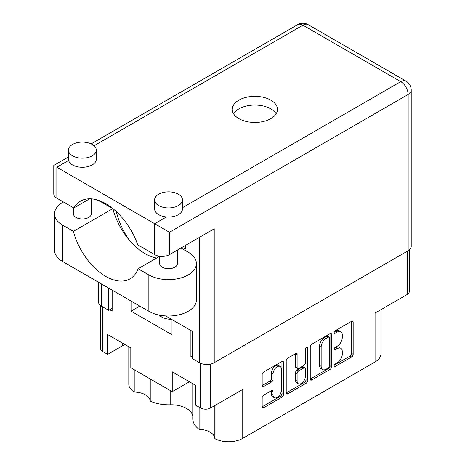<?xml version="1.0" encoding="UTF-8"?>
<svg xmlns="http://www.w3.org/2000/svg" width="465" height="465" viewBox="0 0 465 465"><rect width="100%" height="100%" fill="white"/><g stroke="black" fill="none" stroke-linecap="round" stroke-linejoin="round"><path stroke-width="0.7" d="M171.509 319.292A13.369 7.719 180 0 1 161.768 317.031A13.369 7.719 180 0 1 159.332 315.107M134.228 369.71L134.228 392.076A16.374 9.451 180 0 1 145.464 394.843A16.374 9.451 180 0 1 150.247 401.144L150.247 378.958M214.842 405.532L214.842 438.617A20.053 11.579 0 0 0 242.742 438.361L375.063 361.962A20.053 11.579 180 0 0 380.94 353.778L380.94 309.644M199.13 407.183L199.13 429.369A16.374 9.451 180 0 1 210.052 432.13A16.374 9.451 180 0 1 214.842 438.617M192.772 416.338A21.611 12.474 0 0 0 186.5 408.439A21.611 12.474 0 0 0 170.184 404.8A30.074 17.362 180 0 1 150.247 401.144M280.128 366.437L278.552 365.531A5.847 3.377 120 0 0 275.629 365.816A5.847 3.377 120 0 0 271.49 372.982L273.065 373.889A5.847 3.377 120 0 1 277.204 366.728A5.847 3.377 120 0 1 280.128 366.437A5.847 3.377 120 0 1 281.342 369.117L281.342 390.275A5.847 3.377 120 0 1 278.785 396.163A5.847 3.377 120 0 1 274.28 397.726A5.847 3.377 120 0 1 273.065 395.052L273.065 391.524A2.186 1.261 120 0 0 272.612 390.524A2.186 1.261 120 0 0 271.519 390.629L263.713 395.14A2.186 1.261 120 0 0 262.167 397.819L262.167 406.834A2.186 1.261 120 0 0 262.62 407.834A2.186 1.261 120 0 0 263.713 407.729L281.959 397.191A2.186 1.261 120 0 0 283.505 394.512L283.505 362.375A2.186 1.261 120 0 0 283.051 361.375A2.186 1.261 120 0 0 281.959 361.485L263.713 372.017A2.186 1.261 120 0 0 262.167 374.697L262.167 385.584A2.186 1.261 120 0 0 262.62 386.589A2.186 1.261 120 0 0 263.713 386.479L271.519 381.968A2.186 1.261 120 0 0 273.065 379.295L273.065 373.889M306.47 347.332L307.551 347.959A1.529 0.884 120 0 0 307.231 347.256A1.529 0.884 120 0 0 306.47 347.332A1.529 0.884 120 0 0 305.383 349.209L305.383 362.776A2.186 1.261 120 0 1 303.837 365.455L298.658 368.449A2.186 1.261 120 0 1 297.565 368.553A2.186 1.261 120 0 1 297.112 367.553L297.112 354.522A2.186 1.261 120 0 0 296.658 353.516A2.186 1.261 120 0 0 295.566 353.627L297.112 354.522M375.063 361.962L375.063 313.032L407.2 294.479A7.132 4.115 0 0 0 409.293 291.567L409.293 249.949M100.446 305.429L100.446 348.5A7.132 4.115 0 0 0 102.538 351.412L107.659 354.371L122.307 345.908A16.374 9.451 180 0 1 125.102 344.617M107.659 354.371L107.659 334.538L130.816 347.913L130.816 367.739L172.242 391.658L186.895 383.201A16.374 9.451 180 0 1 189.691 381.904M199.13 429.369A30.074 17.362 180 0 1 192.772 418.692L192.772 383.683M134.228 392.076A20.053 11.579 180 0 1 128.799 384.154L128.799 346.75M172.242 391.658L172.242 371.831L195.399 385.2L195.399 405.027L200.52 407.985A7.132 4.115 0 0 0 210.604 407.985L210.604 364.054M192.33 355.777L190.912 356.597L192.33 357.416M190.912 356.597L190.912 330.493M131.049 301.024L131.049 311.12L172.009 334.765L172.009 319.577M109.705 309.713L112.146 311.12L112.146 290.108M183.518 249.461A14.479 8.358 0 0 0 185.576 247.421M242.742 438.361L242.742 389.432L210.604 407.985M310.254 346.931L310.254 379.068A2.186 1.261 120 0 0 310.707 380.074A2.186 1.261 120 0 0 311.8 379.963L330.045 369.431A2.186 1.261 120 0 0 331.597 366.751L331.597 334.608A2.186 1.261 120 0 0 331.144 333.608A2.186 1.261 120 0 0 330.045 333.719L311.8 344.251A2.186 1.261 120 0 0 310.254 346.931M337.317 362.735L335.189 363.961A1.529 0.884 120 0 0 334.19 365.31A1.529 0.884 120 0 0 334.422 366.536A1.529 0.884 120 0 0 335.189 366.461L351.621 356.975A2.186 1.261 120 0 0 353.168 354.295L353.168 322.158A2.186 1.261 120 0 0 352.714 321.158A2.186 1.261 120 0 0 351.621 321.263L335.189 330.749A1.529 0.884 120 0 0 334.19 332.097A1.529 0.884 120 0 0 334.422 333.324A1.529 0.884 120 0 0 335.189 333.248L337.317 332.022A6.998 4.04 120 0 1 340.816 331.673A6.998 4.04 120 0 1 342.263 334.881L342.263 337.555A6.998 4.04 120 0 1 337.317 346.129L335.189 347.355A1.529 0.884 120 0 0 334.19 348.704A1.529 0.884 120 0 0 334.422 349.93A1.529 0.884 120 0 0 335.189 349.854L337.317 348.628A6.998 4.04 120 0 1 340.816 348.279A6.998 4.04 120 0 1 342.263 351.482L342.263 354.161A6.998 4.04 120 0 1 337.317 362.735M286.213 392.919L304.43 382.399L306.005 383.311A2.186 1.261 120 0 0 307.551 380.632L307.551 347.959M306.005 383.311L287.759 393.843A2.186 1.261 120 0 1 286.667 393.954A2.186 1.261 120 0 1 286.213 392.954L286.213 360.811A2.186 1.261 120 0 1 287.759 358.137L295.566 353.627M340.816 348.279L339.241 347.372A6.998 4.04 120 0 0 335.742 347.715L337.317 348.628M334.225 348.593L335.742 347.715M340.816 331.673L339.241 330.766A6.998 4.04 120 0 0 335.742 331.115L337.317 332.022M334.225 331.987L335.742 331.115M334.225 365.199L350.046 356.068A2.186 1.261 120 0 0 351.592 353.388L351.592 321.28M310.254 379.039L328.47 368.518A2.186 1.261 120 0 0 330.016 365.839L330.016 333.736M328.348 367.908A1.529 0.884 120 0 0 329.429 366.036L329.429 337.823A1.529 0.884 120 0 0 329.115 337.125A1.529 0.884 120 0 0 328.348 337.201L326.105 338.497A6.998 4.04 120 0 0 321.158 347.064L321.158 366.35A6.998 4.04 120 0 0 322.605 369.553A6.998 4.04 120 0 0 326.105 369.204L328.348 367.908M329.115 337.125L327.534 336.212A1.529 0.884 120 0 0 326.773 336.288L328.348 337.201M322.605 369.553L321.03 368.64A6.998 4.04 120 0 1 319.583 365.438L319.583 346.158A6.998 4.04 120 0 1 324.529 337.584L326.773 336.288M295.537 353.644L295.537 366.641A2.186 1.261 120 0 0 295.99 367.646L297.565 368.553M305.976 347.756L305.976 379.725L307.551 380.632M297.112 381.079A5.847 3.377 120 0 0 298.327 383.759A5.847 3.377 120 0 0 302.831 382.189A5.847 3.377 120 0 0 305.383 376.301L305.383 368.85A2.186 1.261 120 0 0 304.93 367.844A2.186 1.261 120 0 0 303.837 367.954L298.658 370.948A2.186 1.261 120 0 0 297.112 373.622L297.112 381.079L295.537 380.167A5.847 3.377 120 0 0 296.751 382.846L298.327 383.759M304.93 367.844L303.354 366.937A2.186 1.261 120 0 0 302.262 367.048L303.837 367.954M295.537 380.167L295.537 372.715A2.186 1.261 120 0 1 297.083 370.035L302.262 367.048M304.43 382.399A2.186 1.261 120 0 0 305.976 379.725M274.28 397.726L272.705 396.819A5.847 3.377 120 0 1 271.49 394.14L271.49 390.647M262.167 385.555L269.944 381.062A2.186 1.261 120 0 0 271.49 378.382L271.49 372.982M262.167 406.799L280.383 396.285A2.186 1.261 120 0 0 281.93 393.605L281.93 361.497M139.791 306.075L131.049 311.12M180.99 248.002L188.232 252.181A27.848 16.077 180 0 1 196.393 263.55A27.848 16.077 180 0 1 188.232 274.92A27.848 16.077 180 0 1 148.852 274.92L138.122 268.729L159.629 256.314M196.393 263.55L196.393 299.931A27.848 16.077 180 0 1 188.232 311.3A27.848 16.077 180 0 1 148.852 311.3L62.682 261.551A27.848 16.077 180 0 1 54.527 250.182L54.527 213.801A27.848 16.077 180 0 1 63.484 201.99M72.528 144.452A13.927 8.039 -0 0 0 68.448 150.137A13.927 8.039 -0 0 0 77.045 157.565A13.927 8.039 -0 0 0 92.215 155.822A13.927 8.039 -0 0 0 96.296 150.137A13.927 8.039 -0 0 0 87.699 142.709A13.927 8.039 -0 0 0 72.528 144.452M68.448 150.137L68.448 159.233A13.927 8.039 -0 0 0 68.611 160.448A13.927 8.039 -0 0 0 78.033 166.871A13.927 8.039 -0 0 0 92.215 164.918A13.927 8.039 -0 0 0 96.296 159.233L96.296 150.137M158.699 194.201A13.927 8.039 -0 0 0 154.618 199.886A13.927 8.039 -0 0 0 163.215 207.314A13.927 8.039 -0 0 0 178.386 205.571A13.927 8.039 -0 0 0 182.466 199.886A13.927 8.039 -0 0 0 173.869 192.458A13.927 8.039 -0 0 0 158.699 194.201M154.618 199.886L154.618 208.983A13.927 8.039 -0 0 0 166.435 216.928A13.927 8.039 -0 0 0 178.386 214.667A13.927 8.039 -0 0 0 182.466 208.983L182.466 199.886M116.349 211.616A50.575 29.196 -120 0 0 129.02 239.725M184.907 250.263A50.575 29.196 -120 0 0 185.936 245.142M159.088 256.622A50.575 29.196 60 0 1 157.757 255.866M270.857 118.622A22.611 13.055 -0 0 0 277.483 109.391A22.611 13.055 -0 0 0 263.521 97.33A22.611 13.055 -0 0 0 238.882 100.161A22.611 13.055 -0 0 0 232.256 109.391A22.611 13.055 -0 0 0 246.218 121.452A22.611 13.055 -0 0 0 270.857 118.622M233.558 113.756A22.611 13.055 180 0 1 238.882 108.891A22.611 13.055 180 0 1 276.181 113.756M177.456 250.042L177.456 263.55A8.911 5.144 180 0 1 174.846 267.189A8.911 5.144 180 0 1 165.133 268.305A8.911 5.144 180 0 1 159.629 263.55L159.629 256.238M91.285 198.84L91.285 213.801A8.911 5.144 180 0 1 88.676 217.44A8.911 5.144 180 0 1 78.963 218.556A8.911 5.144 180 0 1 73.458 213.801L73.458 207.75M166.435 216.928L154.682 223.717L169.487 232.268L169.487 254.64A10.468 6.045 180 0 1 154.682 254.64L154.682 223.717L56.852 167.237C52.859 164.93 52.859 164.93 56.852 167.237L56.852 198.16L73.819 207.954L89.699 198.788M56.852 198.16A10.468 6.045 180 0 1 53.783 193.882L53.783 165.464L68.448 157.001M101.591 284.016L101.591 306.208L108.682 310.3L112.146 308.301M101.591 306.208A10.468 6.045 180 0 1 98.522 301.936L98.522 282.243M408.148 250.728L408.148 94.476A10.468 6.045 180 0 0 411.217 90.198L411.217 246.456A10.468 6.045 180 0 1 408.148 250.728L214.226 362.688A10.468 6.045 180 0 1 199.421 362.688L192.33 358.596L192.33 331.312L165.68 315.927M108.682 310.3L108.682 288.108M169.487 254.64L214.226 228.809L214.226 362.688M73.819 207.954A50.575 29.196 -120 0 1 80.48 201.159A50.575 29.196 -120 0 1 137.71 244.84L154.682 254.64M93.715 199.119A27.848 16.077 180 0 1 102.062 202.432L112.792 208.628L73.406 231.361L62.682 225.17A27.848 16.077 180 0 1 54.527 213.801M73.406 231.361A48.569 28.04 -120 0 0 130.049 278.826A48.569 28.04 -120 0 0 138.122 268.729M112.792 208.628A48.569 28.04 -120 0 0 156.647 258.034M407.2 294.479L407.2 251.274M102.538 351.412L102.538 306.755M200.52 407.985L200.52 363.241M334.108 349.232L335.189 349.854M334.108 332.626L335.189 333.248M351.621 321.263L353.168 322.158M351.592 353.388L353.168 354.295M350.046 356.068L351.621 356.975M334.108 365.833L335.189 366.461M330.045 333.719L331.597 334.608M330.016 365.839L331.597 366.751M328.47 368.518L330.045 369.431M310.254 379.068L311.8 379.963M324.529 337.584L326.105 338.497M319.583 346.158L321.158 347.064M319.583 365.438L321.158 366.35M286.213 392.954L287.759 393.843M295.537 366.641L297.112 367.553M297.083 370.035L298.658 370.948M295.537 372.715L297.112 373.622M271.519 390.629L273.065 391.524M271.49 394.14L273.065 395.052M271.49 378.382L273.065 379.295M269.944 381.062L271.519 381.968M262.167 385.584L263.713 386.479M281.959 361.485L283.505 362.375M281.93 393.605L283.505 394.512M280.383 396.285L281.959 397.191M262.167 406.834L263.713 407.729M170.184 390.466L170.184 404.8M186.895 380.289L186.895 383.201M122.307 343.001L122.307 345.908M182.466 207.675L400.743 81.654L302.918 25.174L94.052 145.76M68.611 160.448L56.852 167.237M101.591 201.531L101.591 202.165M199.421 362.688L199.421 237.359M411.217 90.198A10.468 10.468 0 0 0 405.98 81.131A10.468 6.045 120 0 0 400.743 81.654A10.468 6.045 60 0 1 408.148 94.476L169.487 232.268M297.681 24.651A10.468 6.045 60 0 1 302.918 25.174A10.468 6.045 120 0 1 308.15 24.651A10.468 10.468 0 0 0 297.681 24.651L91.146 143.894M62.682 225.17L62.682 261.551M148.852 274.92L148.852 311.3M405.98 81.131L308.15 24.651M98.522 200.334L98.522 200.706"/></g></svg>
